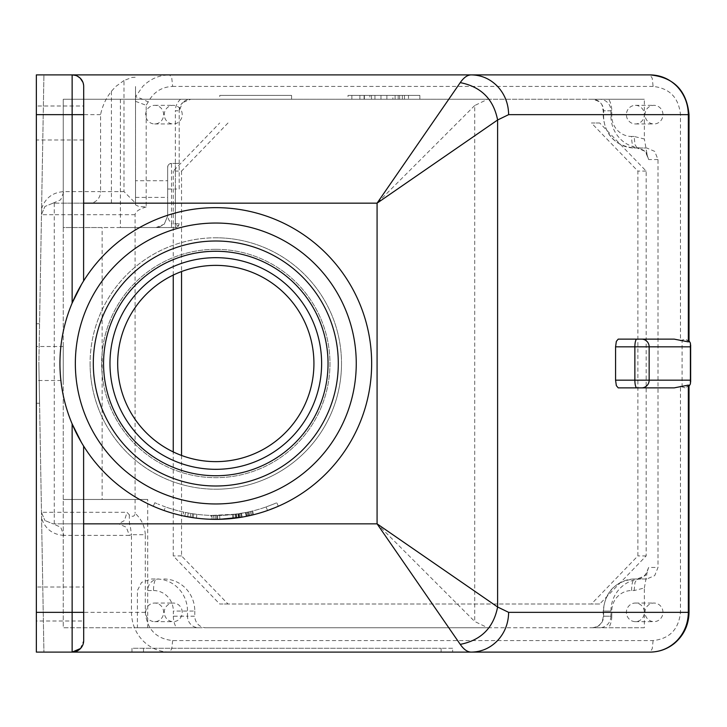 <?xml version="1.0" encoding="UTF-8"?>
<svg xmlns="http://www.w3.org/2000/svg" width="727" height="727" viewBox="0 0 727 727"><rect width="100%" height="100%" fill="white"/><g stroke="black" fill="none" stroke-linecap="round" stroke-linejoin="round"><path stroke-width="0.55" stroke-dasharray="3.63 2.73" d="M689.605 341.381L685.098 339.127L680.472 340.872L680.472 114.657C678.727 97.636 669.612 88.231 653.11 86.431L652.228 78.271L650.12 74.89L169.673 74.89L171.79 78.271L172.662 86.431C161.694 86.904 153.542 92.084 148.217 101.98C142.383 99.017 138.157 97.291 135.531 96.8L142.665 86.54C150.18 78.934 159.186 75.054 169.673 74.89M172.662 640.569L171.79 648.729L169.673 652.11C159.195 651.946 150.189 648.066 142.656 640.46C135.376 632.626 131.651 623.257 131.469 612.343L131.469 534.708L145.3 534.708L145.3 612.343C147.045 629.364 156.16 638.769 172.662 640.569L653.11 640.569C669.612 638.769 678.727 629.364 680.472 612.343L680.472 386.128L685.098 387.873L689.605 385.619M135.531 86.531L135.531 204.878L135.531 86.531M135.531 203.16L53.026 203.16L44.929 206.468L53.026 203.16L135.531 203.16L123.99 191.619L123.99 80.497L132.15 77.38L135.531 77.235M123.99 80.497L115.729 86.531L111.422 91.275C105.988 98.19 102.371 105.988 100.571 114.657L100.571 191.619L123.99 191.619M72.137 652.11L43.92 652.11L38.876 363.5L39.576 403.267L36.35 403.267L36.35 323.733L36.35 403.267L39.576 403.267L38.876 363.5L43.92 74.89L72.137 74.89M653.11 640.569L652.228 648.729L650.12 652.11L131.96 652.11L452.639 652.11L131.96 652.11L131.96 648.266L441.098 648.266L131.96 648.266L131.96 652.11M680.472 340.872L684.961 339.127L688.951 341.381L688.333 341.881M135.531 180.714L135.531 197.39L135.531 180.714L167.655 180.714L167.655 197.39L167.655 180.714M135.531 197.39L167.655 197.39M83.687 139.984L83.687 114.657L83.687 139.984L36.35 139.984L36.35 105.997L83.687 105.997L83.687 280.831A155.851 155.851 0 0 1 371.651 363.5A155.851 155.851 0 0 1 83.687 446.169L83.687 621.003L36.35 621.003L36.35 587.016L36.35 621.003M83.687 621.003L83.687 587.016L36.35 587.016M83.687 587.016L83.687 612.343M63.249 380.494L63.249 346.506L63.249 380.494L36.35 380.494L36.35 346.506L36.35 380.494M63.249 346.506L36.35 346.506M182.232 114.657A9.297 8.978 -90 0 0 173.244 105.351A9.297 8.978 -90 0 0 164.266 114.657A9.297 8.978 -90 0 0 173.244 123.953A9.297 8.978 -90 0 0 182.232 114.657M145.673 114.657A9.297 8.978 90 0 1 154.651 105.351A9.297 8.978 90 0 1 163.639 114.657A9.297 8.978 90 0 1 154.651 123.953A9.297 8.978 90 0 1 145.673 114.657M611.77 616.196L611.77 611.062A20.52 19.82 90 0 1 631.599 590.542L634.126 590.542L644.349 587.998L644.349 613.07A9.297 8.978 90 0 1 635.389 621.649A9.297 8.978 90 0 1 626.41 612.343A9.297 8.978 90 0 1 635.389 603.047A9.297 8.978 90 0 1 644.349 613.07L644.349 627.737L608.79 627.737A23.091 22.301 -90 0 0 611.77 616.196L603.219 616.196L610.916 616.196L610.916 611.062A32.07 30.979 90 0 1 641.886 579.001L634.589 579.001A32.07 30.979 -90 0 0 603.61 611.062L603.61 616.196A11.541 11.15 90 0 1 592.46 627.737L608.79 627.737M662.96 612.343A9.297 8.978 -90 0 0 653.982 603.047A9.297 8.978 -90 0 0 644.994 612.343A9.297 8.978 -90 0 0 653.982 621.649A9.297 8.978 -90 0 0 662.96 612.343M487.644 99.263L63.249 99.263L63.249 627.737L487.644 627.737L474.713 621.476L474.713 105.524L487.644 99.263L644.349 99.263L644.349 115.375A9.297 8.978 90 0 1 635.389 123.953A9.297 8.978 90 0 1 626.41 114.657A9.297 8.978 90 0 1 635.389 105.351A9.297 8.978 90 0 1 644.349 115.375L644.349 139.002L634.126 136.458L635.007 144.618L637.116 147.999L646.803 147.999L641.886 147.999A32.07 30.979 90 0 1 610.916 115.938L610.916 110.804A11.541 11.15 -90 0 0 599.766 99.263L592.46 99.263A11.541 11.15 90 0 1 603.61 110.804L603.61 115.938A32.07 30.979 -90 0 0 634.589 147.999L637.116 147.999L645.276 151.389L648.657 159.549L647.33 155.714L644.349 139.002M662.96 114.657A9.297 8.978 -90 0 0 653.982 105.351A9.297 8.978 -90 0 0 644.994 114.657A9.297 8.978 -90 0 0 653.982 123.953A9.297 8.978 -90 0 0 662.96 114.657M182.232 612.343A9.297 8.978 -90 0 0 173.244 603.047A9.297 8.978 -90 0 0 164.266 612.343A9.297 8.978 -90 0 0 173.244 621.649A9.297 8.978 -90 0 0 182.232 612.343M145.673 612.343A9.297 8.978 90 0 1 154.651 603.047A9.297 8.978 90 0 1 163.639 612.343A9.297 8.978 90 0 1 154.651 621.649A9.297 8.978 90 0 1 145.673 612.343M402.358 95.41L402.358 99.263L359.883 99.263L408.492 99.263L351.859 99.263L408.492 99.263L402.358 99.263L402.358 95.41L408.492 95.41L408.492 99.263L408.492 95.41L351.859 95.41L402.358 95.41M351.859 95.41L351.859 99.263M348.015 99.263L419.852 99.263L348.015 99.263L348.015 95.41L419.852 95.41L348.015 95.41M419.852 99.263L419.852 95.41M219.745 99.263L291.572 99.263L219.745 99.263L219.745 95.41L291.572 95.41L219.745 95.41M291.572 99.263L291.572 95.41M275.215 507.582L267.572 510.499A155.851 155.851 0 0 1 164.029 510.499L153.279 506.265L164.029 510.499A155.851 155.851 0 0 0 267.572 510.499L266.027 506.964L273.67 504.056L266.027 506.964L267.572 510.499M278.323 506.265L276.778 502.739L273.67 504.056L276.778 502.739L278.323 506.265M154.824 502.739L153.279 506.265L154.824 502.739L157.941 504.056L154.824 502.739M165.574 506.964L157.941 504.056L165.574 506.964A151.998 151.998 0 0 0 266.027 506.964A151.998 151.998 0 0 1 165.574 506.964L164.029 510.499L165.574 506.964M634.126 590.542L635.007 582.382L637.116 579.001L634.589 579.001C615.478 580.955 605.018 591.642 603.219 611.062L610.916 611.062M163.811 579.001A32.07 30.979 90 0 1 194.791 611.062L187.484 611.062A32.07 30.979 -90 0 0 156.505 579.001A11.541 2.99 -90 0 0 154.397 582.382A11.541 2.99 -90 0 0 153.524 590.542L147.708 590.542A11.541 11.15 90 0 1 158.859 579.001L151.552 579.001L141.556 582.382L137.412 590.542L137.412 627.737L147.708 627.737L147.708 499.467L63.249 499.467L147.708 499.467M151.552 579.001L158.859 579.001M641.886 579.001L646.803 579.001L654.718 575.611L657.999 567.451L657.999 159.549L654.718 151.389L646.803 147.999M648.657 567.451L645.276 575.611L637.116 579.001C641.269 579.201 644.667 576.629 647.33 571.286L648.657 567.451L657.999 567.451M610.916 616.196A11.541 11.15 -90 0 1 599.766 627.737L592.46 627.737C599.284 626.765 602.865 622.921 603.219 616.196L603.219 611.062L611.77 611.062M198.635 627.737L205.941 627.737A11.541 11.15 -90 0 1 194.791 616.196L187.484 616.196L187.484 611.062L173.344 611.062L173.344 616.196L187.484 616.196A11.541 11.15 90 0 0 198.635 627.737L137.412 627.737M680.472 386.128L684.961 387.873L688.951 385.619L688.333 385.119M81.415 284.566L83.596 280.967M72.137 423.914A155.851 155.851 0 0 1 72.137 303.086M175.352 163.393L179.205 163.393L171.508 163.393L175.352 163.393L175.352 189.047L171.508 189.047L171.508 223.68L179.205 223.68A3.844 3.844 0 0 1 178.079 226.406L175.352 223.68L175.352 227.533L178.079 226.406A3.844 3.844 0 0 1 175.352 227.533L171.508 227.533L171.508 223.68L168.782 219.836L167.655 215.992L167.655 167.246L167.655 215.992L164.275 224.152L159.113 227.133L156.114 227.533L164.275 224.152L167.655 215.992M599.766 99.263L190.747 99.263L182.586 102.643A11.541 11.541 0 0 1 190.747 99.263L63.249 99.263L63.249 227.533L102.144 227.533L102.144 499.467M168.782 164.52A3.844 3.844 0 0 0 167.655 167.246L168.782 164.52A3.844 3.844 0 0 1 171.508 163.393L168.782 164.52M179.205 189.047L179.205 110.804L179.205 189.047L175.352 189.047L175.352 223.68M53.026 203.16L60.695 199.78L63.876 191.619L100.571 191.619A11.541 10.85 -90 0 1 97.391 199.78A11.541 10.85 -90 0 1 89.721 203.16M129.324 514.834C129.252 522.704 129.615 526.748 130.415 526.966L131.469 534.708L129.442 535.381L126.262 527.22L118.601 523.84L53.026 523.84L44.929 520.532L53.026 523.84L118.601 523.84L124.535 520.459L126.998 512.299L129.324 514.834C132.559 517.215 134.477 516.697 135.086 513.271C141.383 519.014 144.791 526.166 145.3 534.708M129.442 535.381L63.876 535.381L60.695 527.22L53.026 523.84M135.531 101.335L146.182 105.297L146.182 206.968L138.966 206.541L135.531 204.878M146.182 206.968C138.93 209.185 135.231 211.757 135.086 214.701L135.086 513.271M77.253 76.081L75.572 75.408M103.561 363.5A112.24 112.24 0 0 0 215.801 475.74A112.24 112.24 0 0 0 328.041 363.5A112.24 112.24 0 0 0 215.801 251.26A112.24 112.24 0 0 0 103.561 363.5M80.297 648.729L83.687 640.569M83.687 86.431L82.878 82.206M313.928 363.5A98.127 98.127 0 0 0 215.801 265.373A98.127 98.127 0 0 0 117.674 363.5A98.127 98.127 0 0 0 215.801 461.627A98.127 98.127 0 0 0 313.928 363.5M90.093 363.5A125.707 125.707 0 0 0 215.801 489.207A125.707 125.707 0 0 0 341.508 363.5A125.707 125.707 0 0 0 215.801 237.793A125.707 125.707 0 0 0 90.093 363.5A125.707 125.707 0 0 0 215.801 489.207A125.707 125.707 0 0 0 341.508 363.5A125.707 125.707 0 0 0 215.801 237.793A125.707 125.707 0 0 0 90.093 363.5A125.707 125.707 0 0 0 215.801 489.207A125.707 125.707 0 0 0 341.508 363.5A125.707 125.707 0 0 0 215.801 237.793M474.713 105.524L377.077 203.16L377.077 523.84L474.713 621.476M179.205 110.804A11.541 11.541 0 0 1 182.586 102.643L179.205 110.804L175.352 110.804L175.352 227.533L120.4 227.533L120.4 99.263M120.4 227.533L63.249 227.533L63.249 627.737L147.708 627.737M181.55 455.456L181.55 555.91L228.005 604.01L599.711 604.01L646.176 555.91L646.176 171.09L599.711 122.99L591.414 122.99L637.879 171.09L637.879 555.91L591.414 604.01L219.708 604.01L173.244 555.91L173.244 451.921M646.176 171.09L637.879 171.09M599.711 122.99L591.414 122.99M228.005 122.99L181.55 171.09L173.244 171.09L219.708 122.99M181.55 555.91L173.244 555.91M228.005 604.01L219.708 604.01M599.711 604.01L591.414 604.01M646.176 555.91L637.879 555.91M674.183 387.873L618.214 387.873M641.886 147.999L634.589 147.999A11.541 2.99 90 0 1 632.472 144.618A11.541 2.99 90 0 1 631.599 136.458A20.52 19.82 90 0 1 611.77 115.938L610.916 115.938M36.35 652.11L43.92 652.11L38.876 363.5L43.92 74.89L36.35 74.89L36.35 652.11M83.605 446.042L81.397 442.398M618.214 339.127L674.183 339.127M173.244 275.079L173.244 171.09M181.55 171.09L181.55 271.544M36.35 323.733L39.576 323.733L36.35 323.733M36.35 105.997L36.35 139.984M41.484 512.499L44.929 520.532L41.484 512.499M41.484 214.501L44.929 206.468L41.484 214.501M171.508 227.533L102.144 227.533M178.079 226.406L179.205 223.68M194.791 611.062L194.791 616.196M599.766 627.737L205.941 627.737M644.349 627.737L487.644 627.737M646.803 579.001L637.116 579.001M644.349 587.998L647.33 571.286M611.77 115.938L611.77 110.804A23.091 22.301 -90 0 0 608.79 99.263L644.349 99.263M608.79 99.263L592.46 99.263C604.192 102.225 601.82 106.242 603.219 110.804L610.916 110.804M253.559 514.707L252.632 510.972A151.998 151.998 0 0 1 232.413 514.589L245.435 512.58A151.998 151.998 0 0 1 241.5 513.317L237.929 513.88A151.998 151.998 0 0 1 235.103 514.271L240.837 513.426A151.998 151.998 0 0 0 246.099 512.453L238.311 513.825A151.998 151.998 0 0 0 252.632 510.972L253.559 514.707A155.851 155.851 0 0 1 232.831 518.415L233.64 518.324L233.594 514.452L235.812 514.18L211.375 515.434L233.594 514.452M217.664 515.488L217.609 519.342L219.799 519.296L219.699 515.452A151.998 151.998 0 0 1 216.828 515.498L217.664 515.488A151.998 151.998 0 0 0 219.699 515.452L219.799 519.296A155.851 155.851 0 0 1 216.855 519.351L210.676 519.269L210.775 515.416M196.39 518.133L196.872 514.316A151.998 151.998 0 0 1 192.6 513.716L193.836 513.907A151.998 151.998 0 0 0 196.872 514.316L196.39 518.133A155.851 155.851 0 0 1 192.01 517.524L182.904 515.843L183.677 512.072M452.639 648.266L441.098 648.266L452.639 648.266L452.639 652.11L452.639 648.266M392.907 95.41L404.457 95.41L392.907 95.41L392.907 99.263L404.457 99.263L386.882 99.263L398.187 99.263L392.907 99.263L392.907 95.41M369.87 95.41L380.984 95.41L364.109 95.41L369.87 95.41L369.87 99.263L364.109 99.263L380.984 99.263L369.87 99.263M364.109 95.41L364.109 99.263M380.984 95.41L380.984 99.263L380.984 95.41M371.506 95.41L371.506 99.263M374.95 95.41L374.95 99.263L374.95 95.41M364.372 95.41L364.372 99.263M398.187 95.41L398.187 99.263L398.187 95.41M395.088 95.41L395.088 99.263M399.65 95.41L399.65 99.263M386.882 95.41L386.882 99.263L386.882 95.41M232.413 514.589L232.831 518.415M248.907 511.853L249.815 515.588L248.952 511.844L249.797 515.597L246.235 516.352A155.851 155.851 0 0 1 242.146 517.106L238.483 517.688A155.851 155.851 0 0 1 235.593 518.087L246.862 516.225L246.099 512.453M245.808 512.508L247.28 516.143M248.007 512.053L248.979 515.779L239.128 517.597A155.851 155.851 0 0 0 252.66 514.925L248.979 515.779L248.007 512.053M248.052 512.044L248.916 515.788M247.235 512.217L248.071 515.97M245.435 512.58L246.235 516.352M241.5 513.317L242.146 517.106M239.692 513.616L240.246 517.424M238.847 513.744L239.401 517.551M237.929 513.88L238.483 517.688L237.929 513.88M235.103 514.271L235.593 518.087L235.103 514.271M236.502 514.089L236.957 517.906M237.993 513.871L238.483 517.688M240.837 513.426L241.4 517.233M250.379 511.517L251.288 515.261M251.751 511.19L252.66 514.925L251.751 511.19M250.424 511.508L251.442 515.225M238.311 513.825L239.128 517.597M216.828 515.498L216.855 519.351L216.828 515.498M215.601 515.498L215.637 519.351M212.048 515.452L211.975 519.305M213.883 515.488L213.92 519.342M192.6 513.716L192.01 517.524L192.6 513.716M190.783 513.426L190.22 517.233M185.549 512.462L184.812 516.234M188.248 512.98L187.684 516.788M193.836 513.907L193.146 517.697M235.812 514.18L236.311 517.997L214.002 519.342L211.284 519.287L211.375 515.434M213.638 515.488L214.002 519.342M682.09 387.173L682.09 339.827M145.3 612.343L36.35 612.343M634.126 136.458L631.599 136.458M611.77 110.804L603.219 110.804L603.219 115.938C605.018 135.358 615.478 146.045 634.589 147.999M631.599 590.542A11.541 2.99 -90 0 1 632.472 582.382A11.541 2.99 -90 0 1 634.589 579.001M657.999 159.549L648.657 159.549M167.655 189.047L171.508 189.047L171.508 163.393M111.422 203.16L111.422 91.275M54.271 203.16L54.271 214.701L41.475 214.701M135.086 214.701L54.271 214.701L54.271 512.299L126.998 512.299M54.271 523.84L54.271 512.299L41.475 512.299M215.801 257.676A105.824 105.824 0 0 1 321.625 363.5A105.824 105.824 0 0 1 215.801 469.324A105.824 105.824 0 0 1 109.977 363.5A105.824 105.824 0 0 1 215.801 257.676M215.801 265.373A98.127 98.127 0 0 0 117.674 363.5A98.127 98.127 0 0 0 215.801 461.627M215.801 249.334A114.166 114.166 0 0 0 101.644 363.5A114.166 114.166 0 0 0 215.801 477.666A114.166 114.166 0 0 0 329.967 363.5A114.166 114.166 0 0 0 215.801 249.334A114.166 114.166 0 0 0 101.644 363.5A114.166 114.166 0 0 0 215.801 477.666A114.166 114.166 0 0 0 329.967 363.5A114.166 114.166 0 0 0 215.801 249.334M215.801 489.207A125.707 125.707 0 0 0 341.508 363.5M63.249 203.16L377.077 203.16M377.077 523.84L63.249 523.84M180.569 99.263A15.394 15.394 0 0 0 175.352 110.804M41.584 208.685C45.219 198.035 52.644 192.346 63.876 191.619M100.571 114.657L36.35 114.657M63.876 535.381C52.644 534.654 45.219 528.965 41.584 518.315M173.344 616.196A23.091 22.301 -90 0 0 176.334 627.737M153.524 590.542A20.52 19.82 90 0 1 173.344 611.062M143.501 652.11L143.501 648.266L143.501 652.11M441.098 652.11L441.098 648.266L441.098 652.11M680.472 612.343L688.333 612.343M688.333 114.657L680.472 114.657M653.11 86.431L172.662 86.431M148.217 101.98L146.182 105.297M154.651 105.351L173.244 105.351M635.389 603.047L653.982 603.047M635.389 105.351L653.982 105.351M154.651 603.047L173.244 603.047M159.113 227.133L156.114 227.533M647.33 155.714C646.885 151.988 643.477 149.417 637.116 147.999M359.883 95.41L359.883 99.263M404.457 95.41L404.457 99.263M154.651 621.649L173.244 621.649M635.389 123.953L653.982 123.953M635.389 621.649L653.982 621.649M154.651 123.953L173.244 123.953"/><path stroke-width="1.09" d="M75.572 75.408L72.137 74.89L169.673 74.89M689.023 341.735L689.023 114.657L688.333 114.657C688.142 103.752 684.416 94.374 677.137 86.54C669.603 78.943 660.598 75.054 650.12 74.89L471.26 74.89C481.519 75.054 490.325 78.934 497.677 86.54C504.829 94.365 508.473 103.734 508.627 114.657L688.333 114.657L688.333 341.881L674.183 339.127L618.214 339.127L616.342 341.381L615.569 346.824L649.156 346.824L649.156 380.176A7.697 7.534 90 0 1 641.623 387.873L674.183 387.873L688.333 385.119L688.333 612.343C688.169 623.248 684.434 632.626 677.137 640.46C669.603 648.039 660.598 651.919 650.12 652.11C659.144 651.992 667.213 649.111 674.338 643.459C683.862 635.353 688.751 624.984 689.023 612.343L508.627 612.343C508.473 623.266 504.829 632.635 497.677 640.46C490.325 648.066 481.519 651.946 471.26 652.11L650.12 652.11M641.623 339.127A7.697 7.534 -90 0 1 649.156 346.824L690.405 346.824L690.432 343.171L688.942 340.609M81.397 442.398L72.137 423.914L72.137 612.343L83.687 612.343L83.687 640.569L83.605 446.042M83.687 105.997L83.687 86.431L83.687 114.657L72.137 114.657L72.137 303.086L81.415 284.566M688.942 386.391L690.432 383.829L690.405 380.176L634.871 380.176A7.697 1.99 90 0 0 635.453 385.619A7.697 1.99 90 0 0 636.861 387.873L641.623 387.873M636.861 339.127A7.697 1.99 -90 0 0 635.453 341.381A7.697 1.99 -90 0 0 634.871 346.824L634.871 380.176L615.569 380.176L616.342 385.619L618.214 387.873L636.861 387.873M215.801 519.351A155.851 155.851 0 0 0 371.651 363.5A155.851 155.851 0 0 0 215.801 207.649A155.851 155.851 0 0 0 59.95 363.5A155.851 155.851 0 0 0 215.801 519.351M83.596 280.967L83.687 114.657M80.015 77.998L77.253 76.081M328.041 363.5A112.24 112.24 0 0 1 215.801 475.74A112.24 112.24 0 0 1 103.561 363.5A112.24 112.24 0 0 1 215.801 251.26A112.24 112.24 0 0 1 328.041 363.5M131.96 652.11L72.137 652.11L80.533 648.493M82.878 82.206L80.297 78.271A11.541 11.541 0 0 0 72.137 74.89L471.26 74.89C467.479 74.917 463.808 77.489 460.246 82.624L377.077 203.16L497.613 119.991L508.627 114.657M508.627 612.343L497.613 607.009L377.077 523.84L460.246 644.376C463.808 649.511 467.479 652.083 471.26 652.11L72.137 652.11A11.541 11.541 0 0 0 83.687 640.569A11.541 11.541 0 0 1 72.137 652.11L36.35 652.11L36.35 74.89L72.137 74.89L72.137 114.657L36.35 114.657M338.3 363.5A122.499 122.499 0 0 0 215.801 241A122.499 122.499 0 0 0 93.301 363.5A122.499 122.499 0 0 0 215.801 485.999A122.499 122.499 0 0 0 338.3 363.5M313.928 363.5A98.127 98.127 0 0 0 215.801 265.373A98.127 98.127 0 0 0 117.674 363.5A98.127 98.127 0 0 0 215.801 461.627A98.127 98.127 0 0 0 313.928 363.5A98.127 98.127 0 0 1 215.801 461.627A98.127 98.127 0 0 1 117.674 363.5M460.246 82.624C481.065 86.731 493.515 99.181 497.613 119.991L497.613 607.009C493.515 627.819 481.065 640.269 460.246 644.376M83.687 86.431A11.541 11.541 0 0 0 72.137 74.89M173.244 451.921L173.244 275.079M181.55 271.544L181.55 455.456M267.572 510.499L275.215 507.582M688.951 385.619L688.333 385.119M615.569 380.176L615.569 346.824M210.676 519.269L217.609 519.342A155.851 155.851 0 0 0 219.799 519.296L241.4 517.233A155.851 155.851 0 0 0 246.862 516.225L252.66 514.925A155.851 155.851 0 0 0 253.559 514.707M235.593 518.087L236.957 517.906L235.593 518.087M246.862 516.225L249.815 515.588M182.904 515.843L193.146 517.697A155.851 155.851 0 0 0 196.39 518.133M211.284 519.287L217.609 519.342M233.64 518.324L236.311 517.997M688.951 341.381L688.333 341.881M215.801 223.044A140.456 140.456 0 0 1 356.257 363.5A140.456 140.456 0 0 1 215.801 503.956A140.456 140.456 0 0 1 75.344 363.5A140.456 140.456 0 0 1 215.801 223.044M215.801 469.324A105.824 105.824 0 0 0 321.625 363.5A105.824 105.824 0 0 0 215.801 257.676A105.824 105.824 0 0 0 109.977 363.5A105.824 105.824 0 0 0 215.801 469.324M83.687 203.16L377.077 203.16L377.077 523.84L83.687 523.84M36.35 612.343L72.137 612.343L72.137 652.11M690.405 346.824L690.405 380.176M689.023 385.265L689.023 612.343M690.65 344.898L690.65 382.102M650.12 74.89C673.765 77.289 686.733 90.548 689.023 114.657"/></g></svg>
